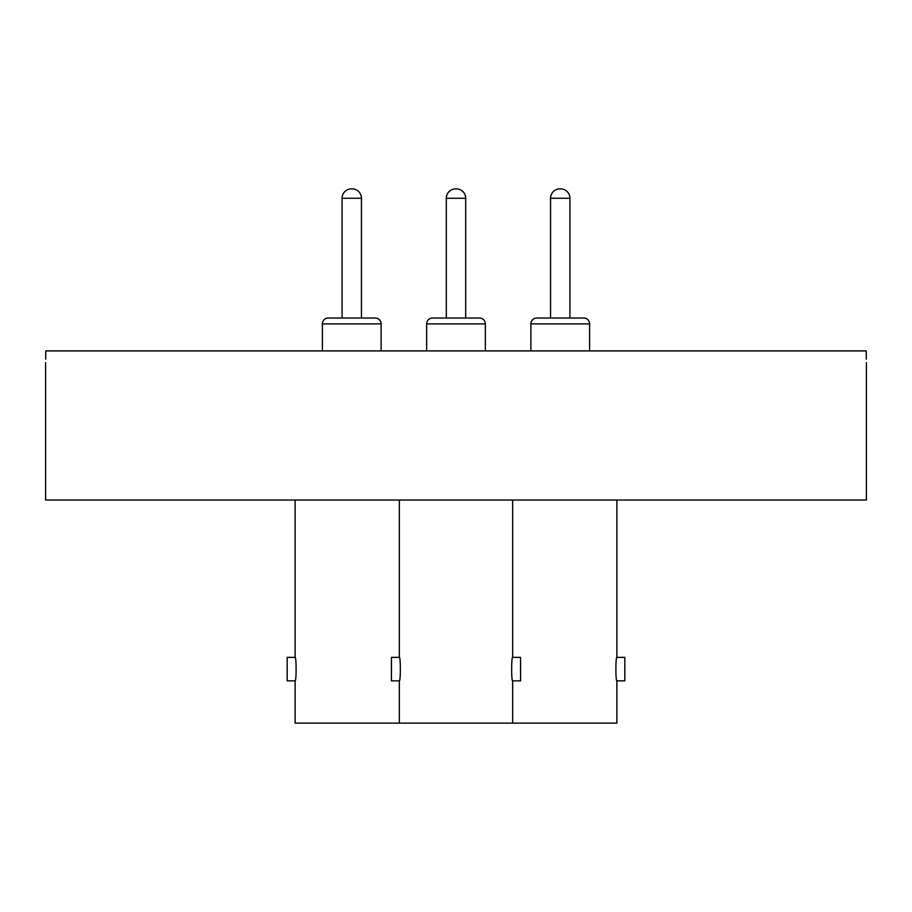 <?xml version="1.0" encoding="UTF-8"?>
<svg xmlns="http://www.w3.org/2000/svg" width="912" height="912" viewBox="0 0 912 912"><rect width="100%" height="100%" fill="white"/><g stroke="black" fill="none" stroke-linecap="round" stroke-linejoin="round"><path stroke-width="1.37" d="M45.6 362.645L45.6 500.038L866.4 500.038L866.4 362.645M45.68 359.168L45.771 350.903C45.589 366.054 45.589 366.054 45.771 350.903L866.229 350.903C866.411 366.054 866.411 366.054 866.229 350.903L866.32 359.168M485.355 350.903L485.355 323.897A5.871 5.871 0 0 0 479.484 318.026L432.516 318.026A5.871 5.871 0 0 0 426.645 323.897L426.645 350.903M465.69 318.026L465.69 198.257A9.394 9.394 0 0 0 456.296 188.864L455.704 188.864A9.394 9.394 0 0 0 446.31 198.257L446.31 318.026M512.658 500.038L512.658 657.381L520.581 657.381L520.581 680.865L512.658 680.865L512.658 723.136L616.888 723.136L616.888 680.865L624.823 680.865L624.823 657.381L616.888 657.381L616.888 500.038M399.342 500.038L399.342 657.381L391.419 657.381L391.419 680.865L399.342 680.865L399.342 723.136L512.658 723.136M399.342 657.381C400.676 656.651 400.676 681.595 399.342 680.865M512.658 680.865C511.324 681.606 511.324 656.651 512.658 657.381M589.597 350.903L589.597 323.897A5.871 5.871 0 0 0 583.726 318.026L536.746 318.026A5.871 5.871 0 0 0 530.875 323.897L530.875 350.903M569.92 318.026L569.92 198.257A9.394 9.394 0 0 0 560.527 188.864L559.945 188.864A9.394 9.394 0 0 0 550.552 198.257L550.552 318.026M616.888 680.865C615.566 681.606 615.554 656.651 616.888 657.381M381.125 350.903L381.125 323.897A5.871 5.871 0 0 0 375.254 318.026L328.274 318.026A5.871 5.871 0 0 0 322.403 323.897L322.403 350.903M361.448 318.026L361.448 198.257A9.394 9.394 0 0 0 352.055 188.864L351.473 188.864A9.394 9.394 0 0 0 342.08 198.257L342.08 318.026M295.112 500.038L295.112 657.381L287.177 657.381L287.177 680.865L295.112 680.865L295.112 723.136L399.342 723.136M295.112 657.381C296.434 656.651 296.446 681.595 295.112 680.865M485.355 323.897L426.645 323.897M465.69 198.257L446.31 198.257M589.597 323.897L530.875 323.897M569.92 198.257L550.552 198.257M381.125 323.897L322.403 323.897M361.448 198.257L342.08 198.257"/></g></svg>
